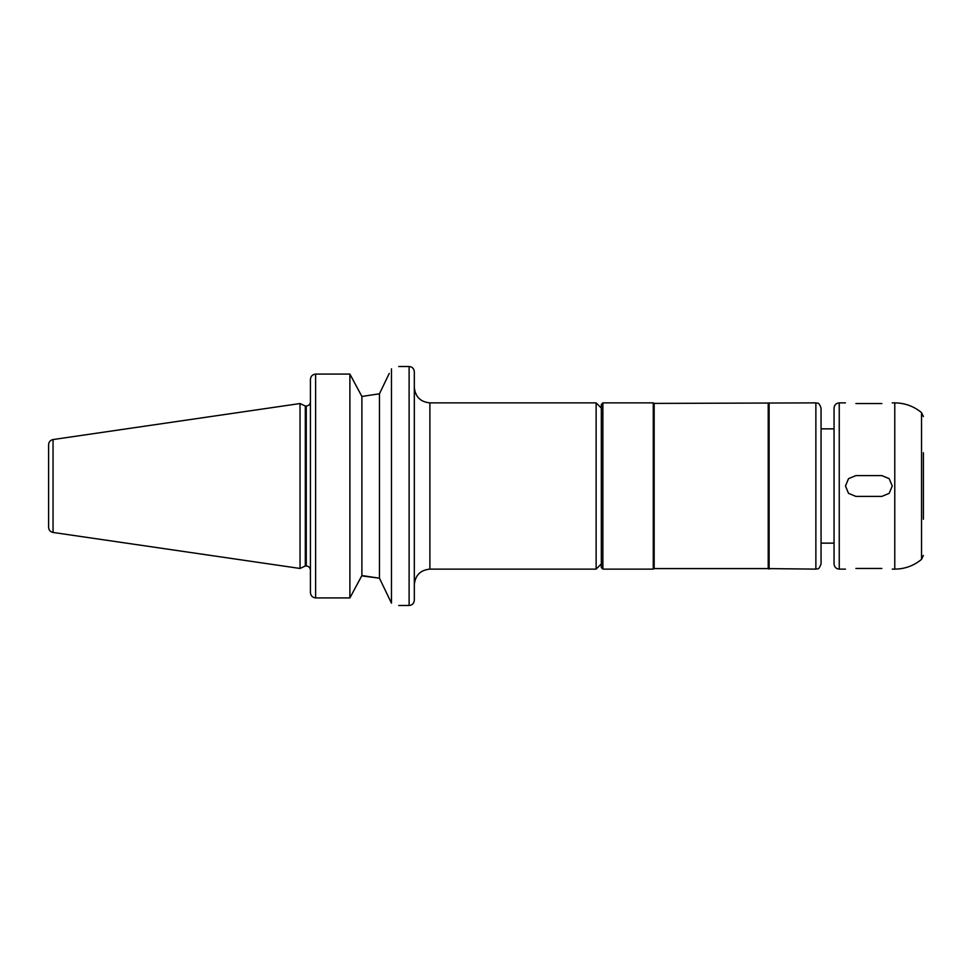 <?xml version="1.0" encoding="UTF-8"?>
<svg xmlns="http://www.w3.org/2000/svg" width="972" height="972" viewBox="0 0 972 972"><rect width="100%" height="100%" fill="white"/><g stroke="black" fill="none" stroke-linecap="round" stroke-linejoin="round"><path stroke-width="1.46" d="M881.847 475.612L889.186 478.649L892.235 486L889.186 493.351L881.847 496.388L855.87 496.388L848.52 493.351L845.482 486L848.52 478.649L855.87 475.612L881.847 475.612M881.847 403.538C895.248 402.821 895.248 402.821 881.847 403.538L855.87 403.538C842.469 402.821 842.469 402.821 855.87 403.538M881.847 568.462C895.248 569.179 895.248 569.179 881.847 568.462L855.87 568.462C842.469 569.179 842.469 569.179 855.87 568.462M391.461 368.862C401.132 365.788 401.132 365.788 391.461 368.862L391.461 603.138L379.457 578.206L379.457 393.794L361.888 396.455L379.457 393.794L389.25 373.418M361.888 396.455L356.906 387.148L361.888 396.455L361.888 575.546L379.457 578.206L361.718 575.861M349.896 597.926L349.896 374.074L356.906 387.148L349.896 374.074L315.608 374.074C312.377 374.487 310.651 376.346 310.42 379.639L310.42 592.361C310.651 595.654 312.377 597.513 315.608 597.926L349.896 597.926L361.888 575.546M48.6 449.38L48.6 527.31C48.819 530.117 50.301 531.83 53.047 532.449L53.047 439.551L300.032 403.538L300.032 568.462L305.317 565.996L305.317 406.004L306.265 406.004C308.78 405.749 310.165 404.364 310.42 401.849L310.42 379.639M391.461 603.138C401.132 606.212 401.132 606.212 391.461 603.138M310.42 592.361L310.42 570.151C310.165 567.636 308.78 566.251 306.265 565.996L306.265 406.004M839.249 569.118L839.249 402.882C836.09 403.186 834.353 404.923 834.049 408.082L834.049 563.918C834.353 567.077 836.09 568.814 839.249 569.118L845.482 569.118M602.883 402.882L602.883 569.118L601.328 567.563L601.328 404.437L602.883 402.882L653.269 402.882L653.269 569.118L654.168 568.596L654.168 403.404L815.873 402.882C817.294 403.866 818.485 400.889 821.061 408.082L821.061 428.859L834.049 428.859L834.049 486M923.4 452.758L923.4 519.242M53.047 439.551C50.301 440.17 48.819 441.883 48.6 444.69L48.6 486M429.891 402.882C420.426 401.958 415.238 396.77 414.315 387.293L414.315 600.283C413.999 603.442 412.274 605.167 409.115 605.483L409.115 366.517C412.274 366.833 413.999 368.558 414.315 371.717L414.315 584.707C415.238 575.23 420.426 570.042 429.891 569.118L596.128 569.118L596.128 402.882L429.891 402.882L429.891 569.118M768.22 403.404L768.22 568.596L815.873 569.118C817.294 568.134 818.485 571.111 821.061 563.918L821.061 543.141L834.049 543.141M769.119 402.882L769.119 569.118M821.061 408.082L821.061 563.918M821.061 428.859L821.061 543.141M315.608 374.074L315.608 597.926M892.235 402.882L894.775 402.882L894.775 569.118L892.235 569.118M894.775 402.882C904.835 402.979 913.765 406.223 921.541 412.614L921.541 559.386C913.765 565.777 904.835 569.021 894.775 569.118M815.873 402.882L815.873 569.118M398.727 605.483L409.115 605.483M398.727 366.517L409.115 366.517M839.249 402.882L845.482 402.882M921.541 559.386L923.4 555.413M921.541 412.614L923.4 416.587M53.047 532.449L300.032 568.462M305.317 406.004L300.032 403.538M305.317 565.996L306.265 565.996M601.328 408.082L596.128 402.882M601.328 563.918L596.128 569.118M602.883 569.118L653.269 569.118M654.168 403.404L653.269 402.882M654.168 568.596L768.22 568.596"/></g></svg>
